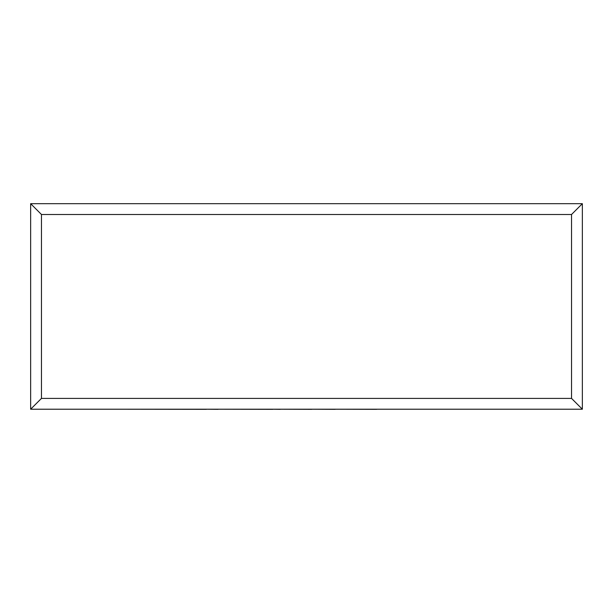 <?xml version="1.0" encoding="UTF-8"?>
<svg xmlns="http://www.w3.org/2000/svg" width="613" height="613" viewBox="0 0 613 613"><rect width="100%" height="100%" fill="white"/><g stroke="black" fill="none" stroke-linecap="round" stroke-linejoin="round"><path stroke-width="0.92" d="M30.65 409.216L30.65 203.677L582.35 203.677L582.35 409.216L30.65 409.216L41.469 398.396L571.531 398.396L582.35 409.216M30.65 203.677L41.469 214.496L41.469 398.396M582.35 203.677L571.531 214.496L41.469 214.496M376.681 409.216L495.725 409.216M376.681 409.323L335.227 409.216M335.227 409.323L311.802 409.216M311.802 409.323L280.225 409.216M280.225 409.323L272.831 409.216M272.831 409.323L218.044 409.216M218.044 409.323L206.359 409.216M206.359 409.323L117.083 409.216M571.531 398.396L571.531 214.496"/></g></svg>
